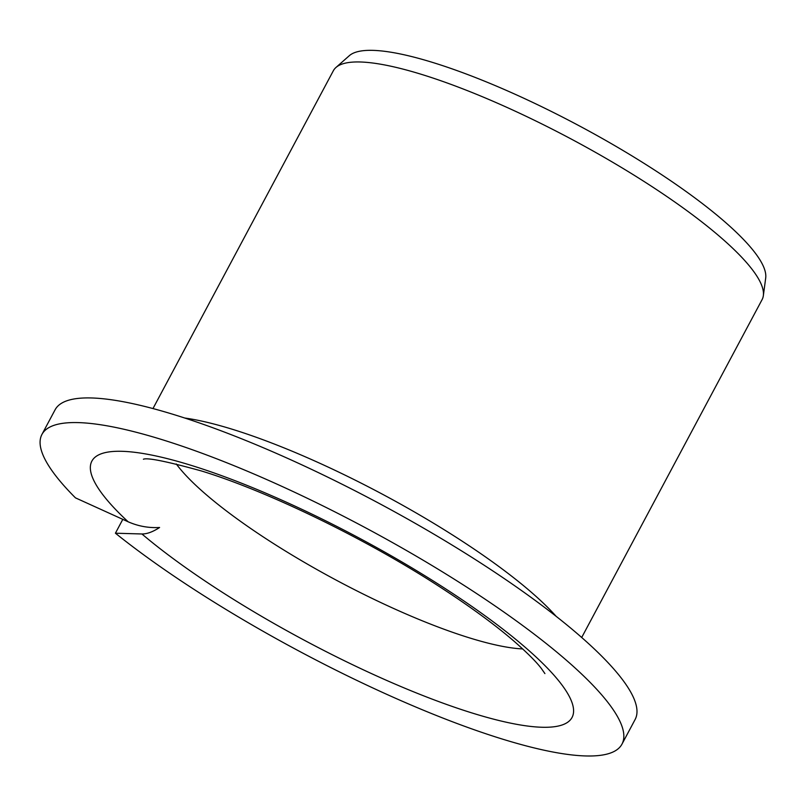 <?xml version="1.0" encoding="UTF-8"?>
<svg xmlns="http://www.w3.org/2000/svg" width="806" height="806" viewBox="0 0 806 806"><rect width="100%" height="100%" fill="white"/><g stroke="black" fill="none" stroke-linecap="round" stroke-linejoin="round"><path stroke-width="1.21" d="M159.588 527.497C152.878 531.869 146.994 534.035 141.916 533.975A272.166 57.982 -151.9 0 0 471.621 712.847A272.166 57.982 28.1 0 0 529.139 650.744A272.166 57.982 28.1 0 0 192.291 465.707A272.166 57.982 -151.9 0 0 128.124 521.774C138.169 526.207 148.657 528.111 159.588 527.497M128.124 521.774L75.472 497.866A328.767 70.041 -151.9 0 1 41.942 434.424L55.1 409.78A328.767 70.041 28.1 0 1 378.105 502.853A328.767 70.041 28.1 0 1 635.128 719.486L621.98 744.129A328.767 70.041 -151.9 0 0 364.947 527.497A328.767 70.041 -151.9 0 0 41.942 434.424M141.916 533.975L115.419 533.209A328.767 70.041 -151.9 0 0 421.236 709.31A328.767 70.041 -151.9 0 0 621.98 744.129M115.419 533.209L122.804 519.356M335.981 67.462L349.31 55.695A236.763 50.435 -151.9 0 1 434.122 62.898A236.763 50.435 28.1 0 1 655.318 170.55A236.763 50.435 28.1 0 1 765.7 278.03L763.342 295.651A242.999 51.765 28.1 0 0 650.049 185.34A242.999 51.765 28.1 0 0 423.029 74.847A242.999 51.765 -151.9 0 0 335.981 67.462A242.999 51.765 -151.9 0 0 333.362 70.716L152.979 408.561M763.342 295.651A242.999 51.765 28.1 0 1 762.083 299.641L581.7 637.475M522.701 648.931A214.99 45.801 28.1 0 1 468.598 637.606A214.99 45.801 -151.9 0 1 176.282 463.964M556.13 616.318A242.999 51.765 28.1 0 0 233.569 429.658A242.999 51.765 -151.9 0 0 184.786 418.032M544.906 673.594L541.36 668.486C536.453 662.028 527.678 653.223 515.044 642.08C496.002 625.537 471.55 607.543 441.678 588.088C367.476 539.546 268.035 491.317 201.591 471.006C166.902 461.425 147.508 457.506 143.397 459.229"/></g></svg>
